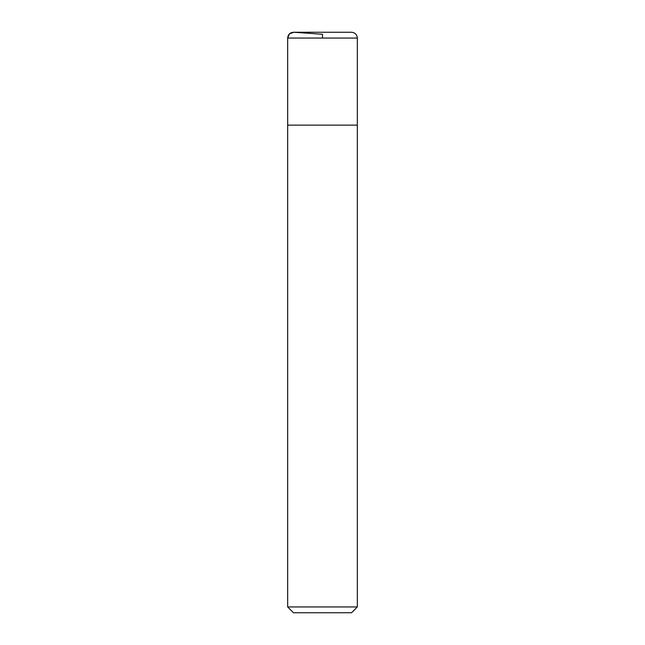 <?xml version="1.0" encoding="UTF-8"?>
<svg xmlns="http://www.w3.org/2000/svg" width="645" height="645" viewBox="0 0 645 645"><rect width="100%" height="100%" fill="white"/><g stroke="black" fill="none" stroke-linecap="round" stroke-linejoin="round"><path stroke-width="0.97" d="M357.33 606.945L287.67 606.945L293.475 612.75L351.525 612.75L357.33 606.945L357.33 38.055C356.983 34.532 355.048 32.597 351.525 32.25L293.475 32.25M287.67 606.945L287.67 125.13L357.33 125.13M322.5 38.055L322.5 34.266L293.878 32.266L289.516 33.806L287.67 38.055L287.686 125.13L287.67 38.055C288.073 34.338 290.145 32.411 293.878 32.266M287.67 38.055L357.33 38.055M351.122 32.266L351.525 32.25"/></g></svg>
